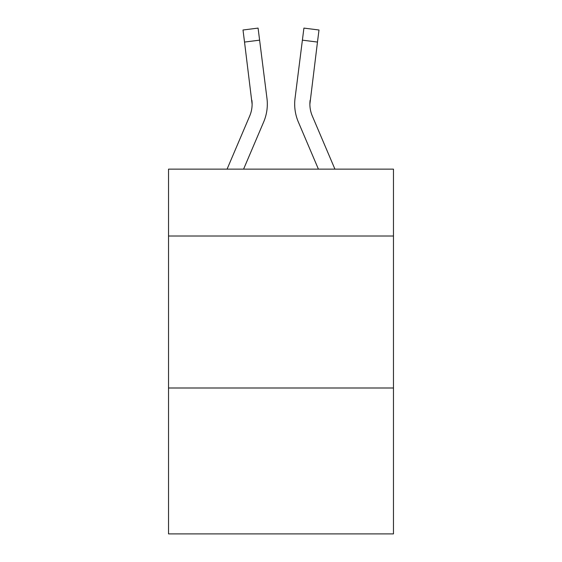 <?xml version="1.0" encoding="UTF-8"?>
<svg xmlns="http://www.w3.org/2000/svg" width="562" height="562" viewBox="0 0 562 562"><rect width="100%" height="100%" fill="white"/><g stroke="black" fill="none" stroke-linecap="round" stroke-linejoin="round"><path stroke-width="0.84" d="M393.47 236.012L393.47 169.141L168.53 169.141L168.53 236.012L393.47 236.012L393.47 533.9L168.53 533.9L168.53 236.012M393.47 387.998L168.53 387.998M243.585 169.141L263.676 121.954A45.592 45.592 -33.8 0 0 266.964 98.378L259.609 40.162L244.526 42.066L243.002 30.004L258.084 28.1L259.609 40.162M227.069 169.141L249.697 115.997A30.397 30.397 -33.8 0 0 252.12 104.153L244.526 42.066M267.266 106.302L267.322 104.293L267.266 106.302M266.732 96.552L266.964 98.378M334.931 169.141L312.303 115.997A30.397 30.397 33.8 0 1 309.88 104.146L317.474 42.066L302.391 40.162L303.916 28.1L318.998 30.004L303.916 28.1L318.998 30.004L303.916 28.1L318.998 30.004L303.916 28.1L318.998 30.004L317.474 42.066M318.415 169.141L298.324 121.954A45.592 45.592 33.8 0 1 295.036 98.378L302.391 40.162M249.697 115.997A30.397 30.397 -33.8 0 0 252.12 104.153A30.397 30.397 -33.8 0 1 249.697 115.997A30.397 30.397 -33.8 0 0 252.12 104.153A30.397 30.397 -33.8 0 1 249.697 115.997A30.397 30.397 -33.8 0 0 252.12 104.153A30.397 30.397 -33.8 0 1 249.697 115.997A30.397 30.397 -33.8 0 0 252.12 104.153A30.397 30.397 -33.8 0 1 249.697 115.997A30.397 30.397 -33.8 0 0 252.12 104.153A30.397 30.397 -33.8 0 1 249.697 115.997A30.397 30.397 -33.8 0 0 252.12 104.153A30.397 30.397 -33.8 0 1 249.697 115.997A30.397 30.397 -33.8 0 0 252.12 104.153A30.397 30.397 -33.8 0 1 249.697 115.997A30.397 30.397 -33.8 0 0 252.12 104.153A30.397 30.397 -33.8 0 1 249.697 115.997A30.397 30.397 -33.8 0 0 252.12 104.153A30.397 30.397 -33.8 0 1 249.697 115.997A30.397 30.397 -33.8 0 0 252.12 104.153A30.397 30.397 -33.8 0 1 249.697 115.997A30.397 30.397 -33.8 0 0 252.12 104.153A30.397 30.397 -33.8 0 1 249.697 115.997A30.397 30.397 -33.8 0 0 252.12 104.153A30.397 30.397 -33.8 0 1 249.697 115.997A30.397 30.397 -33.8 0 0 252.12 104.153A30.397 30.397 -33.8 0 1 249.697 115.997A30.397 30.397 -33.8 0 0 252.12 104.153A30.397 30.397 -33.8 0 1 249.697 115.997A30.397 30.397 -33.8 0 0 252.12 104.153A30.397 30.397 -33.8 0 1 249.697 115.997A30.397 30.397 -33.8 0 0 252.12 104.153A30.397 30.397 -33.8 0 1 249.697 115.997A30.397 30.397 -33.8 0 0 252.12 104.153A30.397 30.397 -33.8 0 1 249.697 115.997A30.397 30.397 -33.8 0 0 252.12 104.153A30.397 30.397 -33.8 0 1 249.697 115.997A30.397 30.397 -33.8 0 0 252.12 104.153A30.397 30.397 -33.8 0 1 249.697 115.997A30.397 30.397 -33.8 0 0 252.12 104.153A30.397 30.397 -33.8 0 1 249.697 115.997A30.397 30.397 -33.8 0 0 252.12 104.153A30.397 30.397 -33.8 0 1 249.697 115.997A30.397 30.397 -33.8 0 0 252.12 104.153A30.397 30.397 -33.8 0 1 249.697 115.997A30.397 30.397 -33.8 0 0 252.12 104.153A30.397 30.397 -33.8 0 1 249.697 115.997A30.397 30.397 -33.8 0 0 252.12 104.153A30.397 30.397 -33.8 0 1 249.697 115.997A30.397 30.397 -33.8 0 0 252.12 104.153A30.397 30.397 -33.8 0 1 249.697 115.997A30.397 30.397 -33.8 0 0 252.12 104.153A30.397 30.397 -33.8 0 1 249.697 115.997A30.397 30.397 -33.8 0 0 252.12 104.153A30.397 30.397 -33.8 0 1 249.697 115.997A30.397 30.397 -33.8 0 0 252.12 104.153L251.881 100.282A30.397 30.397 -33.8 0 1 249.697 115.997M312.303 115.997A30.397 30.397 33.8 0 1 309.88 104.146L310.119 100.282A30.397 30.397 33.8 0 0 312.303 115.997A30.397 30.397 33.8 0 1 309.88 104.146A30.397 30.397 33.8 0 0 312.303 115.997A30.397 30.397 33.8 0 1 309.88 104.146A30.397 30.397 33.8 0 0 312.303 115.997A30.397 30.397 33.8 0 1 309.88 104.146A30.397 30.397 33.8 0 0 312.303 115.997A30.397 30.397 33.8 0 1 309.88 104.146A30.397 30.397 33.8 0 0 312.303 115.997A30.397 30.397 33.8 0 1 309.88 104.146A30.397 30.397 33.8 0 0 312.303 115.997A30.397 30.397 33.8 0 1 309.88 104.146A30.397 30.397 33.8 0 0 312.303 115.997A30.397 30.397 33.8 0 1 309.88 104.146A30.397 30.397 33.8 0 0 312.303 115.997A30.397 30.397 33.8 0 1 309.88 104.146A30.397 30.397 33.8 0 0 312.303 115.997A30.397 30.397 33.8 0 1 309.88 104.146A30.397 30.397 33.8 0 0 312.303 115.997A30.397 30.397 33.8 0 1 309.88 104.146A30.397 30.397 33.8 0 0 312.303 115.997A30.397 30.397 33.8 0 1 309.88 104.146A30.397 30.397 33.8 0 0 312.303 115.997A30.397 30.397 33.8 0 1 309.88 104.146A30.397 30.397 33.8 0 0 312.303 115.997A30.397 30.397 33.8 0 1 309.88 104.146A30.397 30.397 33.8 0 0 312.303 115.997A30.397 30.397 33.8 0 1 309.88 104.146A30.397 30.397 33.8 0 0 312.303 115.997A30.397 30.397 33.8 0 1 309.88 104.146A30.397 30.397 33.8 0 0 312.303 115.997A30.397 30.397 33.8 0 1 309.88 104.146A30.397 30.397 33.8 0 0 312.303 115.997A30.397 30.397 33.8 0 1 309.88 104.146A30.397 30.397 33.8 0 0 312.303 115.997A30.397 30.397 33.8 0 1 309.88 104.146A30.397 30.397 33.8 0 0 312.303 115.997A30.397 30.397 33.8 0 1 309.88 104.146A30.397 30.397 33.8 0 0 312.303 115.997A30.397 30.397 33.8 0 1 309.88 104.146A30.397 30.397 33.8 0 0 312.303 115.997A30.397 30.397 33.8 0 1 309.88 104.146A30.397 30.397 33.8 0 0 312.303 115.997A30.397 30.397 33.8 0 1 309.88 104.146A30.397 30.397 33.8 0 0 312.303 115.997A30.397 30.397 33.8 0 1 309.88 104.146A30.397 30.397 33.8 0 0 312.303 115.997A30.397 30.397 33.8 0 1 309.88 104.146A30.397 30.397 33.8 0 0 312.303 115.997A30.397 30.397 33.8 0 1 309.88 104.146A30.397 30.397 33.8 0 0 312.303 115.997A30.397 30.397 33.8 0 1 309.88 104.146A30.397 30.397 33.8 0 0 312.303 115.997A30.397 30.397 33.8 0 1 309.88 104.146A30.397 30.397 33.8 0 0 312.303 115.997M267.322 104.068L267.266 106.316L267.322 104.068M294.734 106.316L294.678 104.068M295.036 98.378L295.268 96.552M318.998 30.004L303.916 28.1M243.002 30.004L258.084 28.1"/></g></svg>
